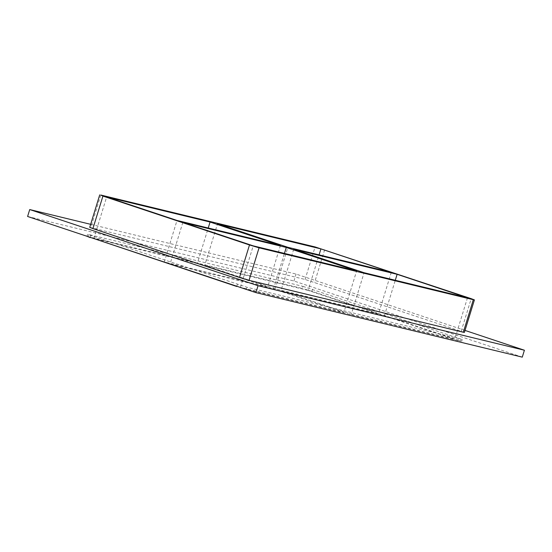 <?xml version="1.0" encoding="UTF-8"?>
<svg xmlns="http://www.w3.org/2000/svg" width="552" height="552" viewBox="0 0 552 552"><rect width="100%" height="100%" fill="white"/><g stroke="black" fill="none" stroke-linecap="round" stroke-linejoin="round"><path stroke-width="0.41" stroke-dasharray="2.76 2.07" d="M293.705 249.256L280.94 290.759L384.358 315.813L395.287 280.278M280.94 290.759L351.3 314.226L364.072 272.722M391.285 272.357L378.513 313.867L275.096 288.813L287.868 247.303M275.096 288.813L204.737 265.346L217.502 223.836M182.85 222.401L170.078 263.904L273.495 288.958L284.432 253.423M273.495 288.958L343.861 312.425L356.633 270.915M280.43 245.502L267.658 287.012L164.241 261.958L177.013 220.448M267.658 287.012L197.292 263.545L208.228 228.01M197.292 263.545L93.874 238.492L106.646 196.981M467.489 297.769L454.717 339.28L384.358 315.813M351.3 314.226L454.717 339.28M170.078 263.904L240.444 287.371L343.861 312.425M240.444 287.371L253.216 245.861M378.513 313.867L308.154 290.4L319.084 254.865M93.874 238.492L164.241 261.958M465.019 330.427L296.086 274.082L90.659 224.319M464.404 332.414L305.077 279.457L89.721 227.369M522.275 357.144L293.954 281.002L27.6 216.474M302.951 286.378L461.196 339.156L246.923 287.247L90.797 235.518L88.679 234.469L302.951 286.378L302.31 288.454L86.954 236.366M293.954 281.002L296.086 274.082M308.154 290.4L204.737 265.346M245.122 289.02L246.282 289.324L246.923 287.247M461.196 339.156L460.554 341.226L246.282 289.324M460.554 341.226L458.436 340.184L459.078 338.107M312.508 289.227L311.873 291.304L458.436 340.184M311.873 291.304L302.31 288.454M237.36 284.397L236.794 286.246M90.224 237.367L90.797 235.518M461.203 331.186L471.208 298.673M88.679 234.469L88.037 236.546M324.645 249.794L314.64 282.307M305.077 279.457L315.082 246.944M100.809 195.035L90.804 227.555M461.638 341.412L462.279 339.335M86.981 236.284L87.596 234.29"/><path stroke-width="0.83" d="M364.072 272.722L293.705 249.256L397.123 274.303L467.489 297.769L364.072 272.722M287.868 247.303L217.502 223.836L320.919 248.89L391.285 272.357L287.868 247.303M284.432 253.423L286.267 247.448L356.633 270.915L253.216 245.861L182.85 222.401L286.267 247.448M210.064 222.035L280.43 245.502L177.013 220.448L106.646 196.981L210.064 222.035L208.228 228.01M99.726 194.856L89.721 227.369L92.922 228.597L102.927 196.084L100.809 195.035L315.082 246.944L471.208 298.673L474.409 299.902L473.326 299.722L463.321 332.235L464.404 332.414L474.409 299.902M102.927 196.084L249.49 244.964L239.492 277.477L249.049 280.326L463.321 332.235M249.049 280.326L259.054 247.813L249.49 244.964M259.054 247.813L473.326 299.722M397.123 274.303L395.287 280.278M319.084 254.865L320.919 248.89M90.659 224.319L29.725 209.56L258.046 285.701L524.4 350.23L465.019 330.427M92.922 228.597L239.492 277.477M29.725 209.56L27.6 216.474L255.914 292.622L522.275 357.144L524.4 350.23M255.914 292.622L258.046 285.701M236.794 286.246L245.122 289.02M236.725 286.474L90.224 237.367M86.981 236.284L90.155 237.595"/></g></svg>

